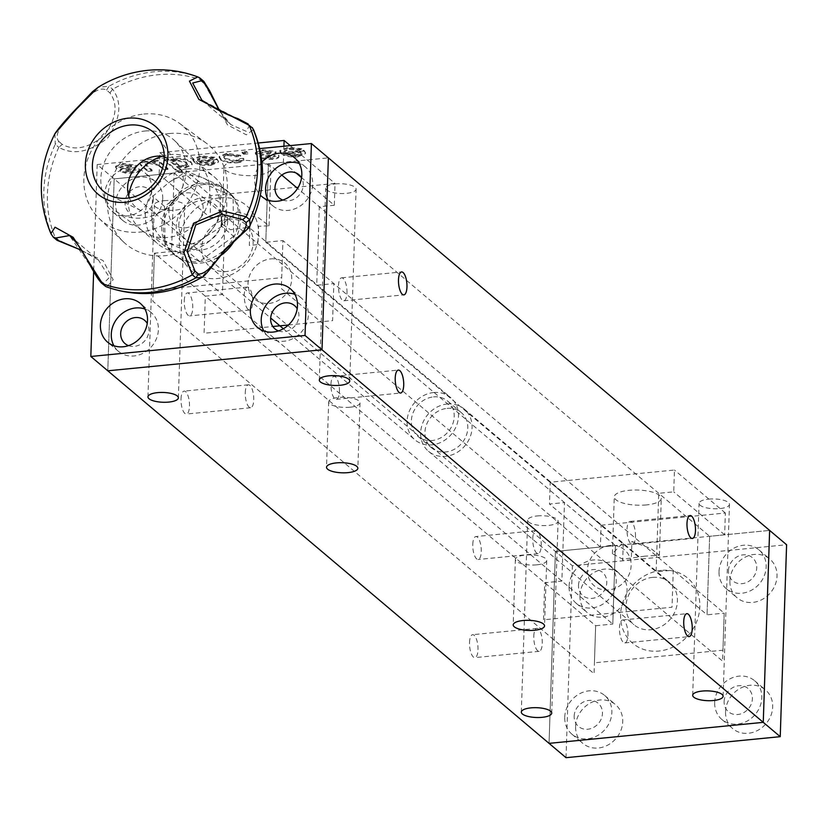 <?xml version="1.0" encoding="UTF-8"?>
<svg xmlns="http://www.w3.org/2000/svg" width="828" height="828" viewBox="0 0 828 828"><rect width="100%" height="100%" fill="white"/><g stroke="black" fill="none" stroke-linecap="round" stroke-linejoin="round"><path stroke-width="0.62" stroke-dasharray="4.14 3.1" d="M245.274 392.689A11.53 4.13 -95.6 0 1 248.39 384.792A11.53 4.13 -95.6 0 1 253.616 395.867A11.53 4.13 -95.6 0 1 250.636 407.738A11.53 4.13 -95.6 0 1 245.274 392.689M181.011 398.992A11.53 4.13 -95.6 0 1 184.126 391.095A11.53 4.13 -95.6 0 1 189.353 402.17A11.53 4.13 -95.6 0 1 186.372 414.041A11.53 4.13 -95.6 0 1 181.011 398.992M533.781 636.277A11.53 4.13 -95.6 0 1 536.896 628.39A11.53 4.13 -95.6 0 1 542.133 639.454A11.53 4.13 -95.6 0 1 539.152 651.325A11.53 4.13 -95.6 0 1 533.781 636.277M469.517 642.58A11.53 4.13 -95.6 0 1 472.633 634.693A11.53 4.13 -95.6 0 1 477.87 645.757A11.53 4.13 -95.6 0 1 474.889 657.629A11.53 4.13 -95.6 0 1 469.517 642.58M472.778 544.431A11.53 4.13 -95.6 0 1 475.893 536.544A11.53 4.13 -95.6 0 1 481.12 547.618A11.53 4.13 -95.6 0 1 478.139 559.49A11.53 4.13 -95.6 0 1 472.778 544.431M532.756 538.552A11.53 4.13 -95.6 0 1 535.871 530.665A11.53 4.13 -95.6 0 1 541.108 541.729A11.53 4.13 -95.6 0 1 538.117 553.601A11.53 4.13 -95.6 0 1 536.637 553.042A11.53 4.13 -95.6 0 1 532.756 538.552M248.121 309.444A11.53 4.13 -95.6 0 1 244.239 294.965A11.53 4.13 -95.6 0 1 247.365 287.068A11.53 4.13 -95.6 0 1 252.592 298.142A11.53 4.13 -95.6 0 1 249.611 310.014A11.53 4.13 -95.6 0 1 248.121 309.444M258.367 142.996L159.866 152.652L159.142 174.47L174.139 173L114.16 178.879L328.374 157.869L268.396 163.747L265.788 242.262L282.928 240.586L281.696 277.659L153.17 290.266L154.401 253.192L595.653 625.74L594.059 673.723L152.807 301.175L154.401 253.192L171.541 251.515L174.139 173L171.541 251.515L612.792 624.064L615.39 545.548L555.412 551.427L549.047 743.358L555.412 551.427L769.626 530.417L709.648 536.296L707.04 614.811L724.179 613.134L722.585 661.117L281.334 288.568L282.928 240.586L724.179 613.134L722.947 650.208L594.421 662.814L595.653 625.74L612.792 624.064L615.39 545.548L600.393 547.018L601.118 525.211L550.206 482.217L674.458 470.035L673.733 491.842L658.736 493.312L656.128 571.827L673.267 570.15L672.036 607.224L543.51 619.83L544.741 582.757L561.87 581.07L564.479 502.555L549.481 504.035L550.206 482.217M174.139 173L615.39 545.548M184.261 300.843A11.53 4.13 -95.6 0 1 187.376 292.957A11.53 4.13 -95.6 0 1 192.613 304.021A11.53 4.13 -95.6 0 1 189.633 315.903A11.53 4.13 -95.6 0 1 184.261 300.843M259.816 148.595L97.186 164.555L114.16 178.879L107.795 370.809L114.16 178.879L572.386 565.762L786.6 544.741M350.13 407.21A15.68 5.051 -178.1 0 0 360.025 402.853A15.68 5.051 -178.1 0 0 344.52 397.285A15.68 5.051 -178.1 0 0 328.685 401.818A15.68 5.051 -178.1 0 0 350.13 407.21M536.813 564.82A15.68 5.051 -178.1 0 0 546.708 560.473A15.68 5.051 -178.1 0 0 531.203 554.905A15.68 5.051 -178.1 0 0 515.368 559.438A15.68 5.051 -178.1 0 0 536.813 564.82M163.923 200.707A15.214 4.906 1.9 0 1 184.727 205.944A15.214 4.906 1.9 0 1 169.357 210.333A15.214 4.906 1.9 0 1 154.318 204.93A15.214 4.906 1.9 0 1 163.923 200.707M339.439 391.447A11.53 4.13 84.4 0 0 334.077 376.388A11.53 4.13 84.4 0 0 331.096 388.26A11.53 4.13 84.4 0 0 336.323 399.334A11.53 4.13 84.4 0 0 339.439 391.447M635.49 536.472A11.53 4.13 84.4 0 0 631.609 521.982A11.53 4.13 84.4 0 0 630.129 521.412A11.53 4.13 84.4 0 0 627.148 533.294A11.53 4.13 84.4 0 0 632.375 544.358A11.53 4.13 84.4 0 0 635.49 536.472M627.955 635.035A11.53 4.13 84.4 0 0 622.584 619.986A11.53 4.13 84.4 0 0 619.603 631.857A11.53 4.13 84.4 0 0 624.84 642.921A11.53 4.13 84.4 0 0 627.955 635.035M346.984 292.874A11.53 4.13 84.4 0 0 343.102 278.394A11.53 4.13 84.4 0 0 341.612 277.825A11.53 4.13 84.4 0 0 338.631 289.696A11.53 4.13 84.4 0 0 343.868 300.771A11.53 4.13 84.4 0 0 346.984 292.874M281.82 175.081L268.396 163.747L265.788 242.262L707.04 614.811L709.648 536.296L297.573 188.38M708.664 499.129A15.214 4.906 1.9 0 1 729.468 504.366A15.214 4.906 1.9 0 1 714.098 508.765A15.214 4.906 1.9 0 1 699.06 503.352A15.214 4.906 1.9 0 1 708.664 499.129M335.299 183.899A15.214 4.906 1.9 0 1 356.102 189.126A15.214 4.906 1.9 0 1 340.732 193.524A15.214 4.906 1.9 0 1 325.694 188.122A15.214 4.906 1.9 0 1 335.299 183.899M537.289 515.937A15.214 4.906 1.9 0 1 558.093 521.174A15.214 4.906 1.9 0 1 542.733 525.573A15.214 4.906 1.9 0 1 527.684 520.17A15.214 4.906 1.9 0 1 537.289 515.937M433.655 392.534A27.666 24.24 130.2 0 1 450.639 397.575A27.666 24.24 130.2 0 1 451.312 434.348A27.666 24.24 130.2 0 1 414.942 439.844A27.666 24.24 130.2 0 1 409.104 411.682A27.666 24.24 130.2 0 1 433.655 392.534M228.311 219.161A27.666 24.24 130.2 0 1 245.285 224.191A27.666 24.24 130.2 0 1 245.957 260.965A27.666 24.24 130.2 0 1 209.598 266.461A27.666 24.24 130.2 0 1 203.75 238.298A27.666 24.24 130.2 0 1 228.311 219.161M433.51 396.902A23.049 20.203 130.2 0 1 447.658 401.094A23.049 20.203 130.2 0 1 448.227 431.74A23.049 20.203 130.2 0 1 417.923 436.325A23.049 20.203 130.2 0 1 413.048 412.851A23.049 20.203 130.2 0 1 433.51 396.902M652.588 577.375A27.666 24.24 130.2 0 1 669.562 582.415A27.666 24.24 130.2 0 1 670.245 619.189A27.666 24.24 130.2 0 1 633.875 624.685A27.666 24.24 130.2 0 1 628.028 596.522A27.666 24.24 130.2 0 1 652.588 577.375M447.234 404.002A27.666 24.24 130.2 0 1 464.218 409.032A27.666 24.24 130.2 0 1 464.891 445.806A27.666 24.24 130.2 0 1 428.521 451.312A27.666 24.24 130.2 0 1 422.684 423.149A27.666 24.24 130.2 0 1 447.234 404.002M447.089 408.359A23.049 20.203 130.2 0 1 461.237 412.561A23.049 20.203 130.2 0 1 461.807 443.208A23.049 20.203 130.2 0 1 431.491 447.782A23.049 20.203 130.2 0 1 426.627 424.319A23.049 20.203 130.2 0 1 447.089 408.359M120.536 166.977L120.515 167.846L120.536 166.977L124.676 164.762L131.466 165.434L127.139 167.09C122.006 167.784 119.791 168.984 120.495 170.661L125.432 172.234L132.263 172.224C137.614 171.789 139.88 170.692 139.042 168.933L134.478 169.222L134.581 170.475L134.478 169.222L131.01 170.868L125.069 170.382L129.002 168.777C134.291 168.063 136.641 166.852 136.03 165.145L123.061 163.447L115.62 166.242L115.972 167.256L120.536 166.977M124.655 165.641L131.435 166.304L130.731 167.132L127.108 167.96C121.975 168.664 119.76 169.854 120.464 171.541L125.401 173.114L132.232 173.093C137.583 172.659 139.849 171.562 139.011 169.802L134.446 170.092L130.99 171.738L125.038 171.261L128.971 169.647C134.271 168.933 136.61 167.732 135.999 166.024L123.041 164.317L115.589 167.111L115.941 168.136L120.515 167.846L124.655 165.641L124.676 164.762M131.435 166.304L131.466 165.434L130.762 166.252L130.731 167.132L131.435 166.304M127.108 167.96L127.139 167.09M119.998 169.792L120.464 171.541L119.998 169.792M125.401 173.114L125.432 172.234M132.232 173.093L132.263 172.224M139.373 169.843L139.042 168.933L139.373 169.843M130.99 171.738L131.01 170.868M136.527 166.894L136.03 165.145L136.527 166.894M126.032 170.299L126.063 169.419M128.971 169.647L129.002 168.777M123.041 164.317L123.061 163.447M115.941 168.136L115.972 167.256M164.254 159.576L177.823 171.034L182.222 170.599L177.223 166.387L185.472 167.008L192.189 163.985L190.885 161.77C188.059 159.214 182.822 158.076 175.174 158.334L170.133 160.394L168.643 159.142L164.254 159.576L164.223 160.446L177.803 171.903L177.823 171.034M177.803 171.903L182.191 171.479L182.222 170.599M182.191 171.479L177.192 167.256L177.223 166.387M177.192 167.256L185.441 167.877L185.472 167.008M185.441 167.877L192.158 164.865L190.885 161.77M190.864 162.64C188.039 160.094 182.802 158.945 175.153 159.204L175.174 158.334M176.323 159.701L186.352 162.081L187.542 163.861L183.63 165.703L173.673 163.385L172.41 161.232L176.323 159.701L176.292 160.57L186.331 162.961L186.352 162.081M186.331 162.961L187.511 164.741L183.609 166.583L173.642 164.265L172.296 162.391L172.41 161.232L172.39 162.102L176.292 160.57M173.642 164.265L173.673 163.385M183.609 166.583L183.63 165.703M175.153 159.204L170.102 161.274L168.612 160.011L164.223 160.446M168.612 160.011L168.643 159.142M240.679 155.353L226.737 153.273L219.151 156.451L220.59 158.686C223.601 161.325 229.077 162.412 236.994 161.946C242.314 161.398 244.56 160.187 243.711 158.334L239.147 158.624L235.462 160.622L225.03 158.293L223.798 156.492L228.145 154.619L236.456 155.933L240.679 155.353L240.648 156.223L226.706 154.153L226.737 153.273M226.706 154.153L219.12 157.32L220.558 159.556L220.59 158.686M220.558 159.556C223.57 162.195 229.046 163.282 236.963 162.826L236.994 161.946M236.963 162.826C242.293 162.267 244.529 161.067 243.691 159.214L243.711 158.334L243.691 159.214L239.116 159.493L235.431 161.501L224.999 159.162L223.767 157.372L228.124 155.488L236.425 156.802L240.648 156.223M224.999 159.162L225.03 158.293M228.124 155.488L228.145 154.619M236.425 156.802L236.456 155.933M260.271 153.273L260.24 154.143L260.271 153.273L264.411 151.058L271.201 151.721L270.497 152.549L266.875 153.387C261.741 154.08 259.526 155.271 260.23 156.958L265.167 158.531L271.988 158.521C277.349 158.076 279.616 156.978 278.777 155.229L274.213 155.509L274.316 156.761L274.213 155.509L270.746 157.165L264.805 156.678L268.738 155.064C274.027 154.36 276.376 153.149 275.765 151.441L262.797 149.744L255.355 152.538L255.707 153.553L260.271 153.273M264.391 151.928L271.17 152.59L270.466 153.418L266.844 154.256C261.71 154.95 259.495 156.15 260.199 157.827L265.136 159.4L271.967 159.39C277.318 158.945 279.585 157.848 278.746 156.099L274.182 156.378L270.715 158.034L264.774 157.548L268.707 155.943C274.006 155.229 276.345 154.018 275.734 152.311L262.776 150.613L255.324 153.408L255.676 154.422L260.24 154.143L264.391 151.928L264.411 151.058M271.17 152.59L271.201 151.721M270.466 153.418L270.497 152.549M266.844 154.256L266.875 153.387M259.733 156.088L260.199 157.827L259.733 156.088M265.136 159.4L265.167 158.531M271.967 159.39L271.988 158.521M278.746 156.099L278.777 155.229M270.715 158.034L270.746 157.165M276.262 153.19L275.765 151.441L276.262 153.19M265.767 156.585L265.798 155.716M268.707 155.943L268.738 155.064M262.776 150.613L262.797 149.744M255.676 154.422L255.707 153.553M128.526 345.638A15.214 13.331 -49.8 0 0 148.968 330.579A15.214 13.331 -49.8 0 0 147.249 323.458M113.902 345.731A25.357 22.221 -49.8 0 0 118.466 351.341A25.357 22.221 -49.8 0 0 143.689 352.935A25.357 22.221 -49.8 0 0 158.396 329.647A25.357 22.221 -49.8 0 0 151.193 312.591A25.357 22.221 -49.8 0 0 144.9 309.02M282.824 200.065A15.214 13.331 -49.8 0 0 303.265 185.006A15.214 13.331 -49.8 0 0 301.547 177.896M268.189 200.169A25.357 22.221 -49.8 0 0 272.764 205.768A25.357 22.221 -49.8 0 0 297.976 207.373A25.357 22.221 -49.8 0 0 312.684 184.085A25.357 22.221 -49.8 0 0 305.48 167.018A25.357 22.221 -49.8 0 0 299.187 163.447M262.01 162.05A25.357 22.221 -49.8 0 0 260.365 195.149M278.477 330.921A15.214 13.331 -49.8 0 0 298.918 315.861A15.214 13.331 -49.8 0 0 297.2 308.751M263.853 331.024A25.357 22.221 -49.8 0 0 268.427 336.623A25.357 22.221 -49.8 0 0 293.64 338.228A25.357 22.221 -49.8 0 0 308.347 314.94A25.357 22.221 -49.8 0 0 301.144 297.873A25.357 22.221 -49.8 0 0 294.851 294.313M153.304 199.714A15.214 13.331 -49.8 0 0 132.511 189.333A15.214 13.331 -49.8 0 0 131.683 214.266A15.214 13.331 -49.8 0 0 153.304 199.714M162.733 198.792A25.357 22.221 -49.8 0 0 155.529 181.725A25.357 22.221 -49.8 0 0 122.192 186.766A25.357 22.221 -49.8 0 0 122.813 220.476A25.357 22.221 -49.8 0 0 148.026 222.08A25.357 22.221 -49.8 0 0 162.733 198.792M151.876 189.622A25.357 22.221 -49.8 0 0 144.672 172.555A25.357 22.221 -49.8 0 0 111.335 177.596A25.357 22.221 -49.8 0 0 111.946 211.306A25.357 22.221 -49.8 0 0 137.169 212.91A25.357 22.221 -49.8 0 0 151.876 189.622M227.69 221.314A27.666 24.24 -49.8 0 0 189.881 202.425A27.666 24.24 -49.8 0 0 188.38 247.758A27.666 24.24 -49.8 0 0 227.69 221.314M97.186 164.555L93.636 271.615M301.796 148.698L287.937 147.27L279.823 150.551L281.178 152.694C284.346 155.353 289.945 156.44 297.976 155.964L305.522 152.745L304.124 150.53L285.225 151.969L284.573 150.717L289.572 148.595L297.666 149.268L301.796 148.698L301.775 149.578L287.906 148.15L287.937 147.27M287.906 148.15L279.802 151.431L281.147 153.573L281.178 152.694M281.147 153.573C284.314 156.223 289.914 157.31 297.945 156.844L297.976 155.964M297.945 156.844L305.491 153.615L304.124 150.53M304.093 151.41L303.659 150.158M303.628 151.038L285.194 152.838L285.225 151.969M296.362 155.519L286.757 154.163L300.823 152.787L300.854 151.917L300.843 153.428L296.383 154.65L286.788 153.294L300.854 151.917L300.812 154.298L296.362 155.519L296.383 154.65M300.823 152.787L300.812 154.298L300.823 152.787M286.757 154.163L286.788 153.294M285.194 152.838L284.542 151.596L289.541 149.464L297.635 150.147L301.775 149.578M289.541 149.464L289.572 148.595M297.635 150.147L297.666 149.268M242.024 151.938L243.763 153.408L248.162 152.983L246.423 151.514L242.024 151.938L241.993 152.818L243.742 154.287L243.763 153.408M243.742 154.287L248.131 153.853L246.392 152.383L241.993 152.818M246.392 152.383L246.423 151.514M214.794 157.237L200.935 155.809L192.821 159.09L194.176 161.232C197.343 163.882 202.943 164.979 210.964 164.503L218.52 161.284L217.122 159.069L198.213 160.508L197.571 159.255L202.57 157.123L210.664 157.806L214.794 157.237L214.762 158.107L200.904 156.678L200.935 155.809M200.904 156.678L192.789 159.959L194.145 162.102L194.176 161.232M194.145 162.102C197.312 164.762 202.912 165.848 210.943 165.372L210.964 164.503M210.943 165.372L218.488 162.153L217.122 159.069M217.091 159.939L216.657 158.697M216.625 159.566L198.192 161.377L198.213 160.508M198.192 161.377L197.54 160.125L202.539 157.993L202.57 157.123M199.786 161.822L213.841 160.446L213.831 161.957L209.38 163.178L199.786 161.822L199.755 162.702L213.821 161.315L213.841 160.446M213.821 161.315L213.81 162.837L209.349 164.058L209.38 163.178M209.349 164.058L199.755 162.702M202.539 157.993L210.633 158.676L214.762 158.107M210.633 158.676L210.664 157.806M155.322 161.977L145.914 161.201C141.671 161.636 139.818 162.578 140.377 164.027L147.808 170.537L152.197 170.102L145.262 163.758L145.293 164.927L145.314 164.058L148.667 162.412L158.417 164.586L163.623 168.984L168.022 168.55L158.096 160.177L153.708 160.601L155.322 161.977L155.291 162.847L145.883 162.081L145.914 161.201M145.883 162.081C141.64 162.516 139.787 163.447 140.346 164.896L140.191 163.406L140.346 164.896L141.66 166.242L147.777 171.406L147.808 170.537M147.777 171.406L152.176 170.972L152.197 170.102M152.176 170.972L145.293 164.927L148.636 163.282L148.667 162.412M148.636 163.282L158.386 165.455L158.417 164.586M158.386 165.455L163.592 169.854L163.623 168.984M163.592 169.854L167.991 169.419L168.022 168.55M167.991 169.419L158.065 161.046L158.096 160.177M158.065 161.046L153.677 161.481L155.291 162.847M153.677 161.481L153.708 160.601M301.175 177.296L334.305 205.261L335.029 183.454L210.788 195.646L210.064 217.453L225.05 215.984L222.453 294.499L205.313 296.176L204.081 333.26L272.836 326.511M290.214 145.614L335.029 183.454M268.396 163.747L283.393 162.278L283.921 146.235M283.393 162.278L296.072 172.98M220.289 197.82A42.642 37.374 130.2 0 1 252.602 254.972A42.642 37.374 130.2 0 1 183.961 261.7A42.642 37.374 130.2 0 1 220.289 197.82M159.142 174.47L210.064 217.453M159.866 152.652L210.788 195.646M270.601 258.905A23.515 20.607 130.2 0 1 288.423 290.421A23.515 20.607 130.2 0 1 250.573 294.126A23.515 20.607 130.2 0 1 270.601 258.905M288.454 324.98L332.608 320.643L333.839 283.569L316.71 285.256L319.308 206.731L334.305 205.261M238.795 160.746A23.515 7.576 1.9 0 1 270.953 168.84A23.515 7.576 1.9 0 1 247.199 175.629A23.515 7.576 1.9 0 1 223.953 167.277A23.515 7.576 1.9 0 1 238.795 160.746M237.098 211.999L258.812 217.878L269.059 225.744L258.533 226.292L257.922 244.591L249.311 245.43L249.921 227.131L230.577 229.729L222.059 224.181L237.098 211.999M221.707 220.3A23.049 20.203 -49.8 0 0 190.202 204.568A23.049 20.203 -49.8 0 0 188.95 242.345A23.049 20.203 -49.8 0 0 221.707 220.3M238.847 218.623A41.493 36.36 -49.8 0 0 227.058 190.699A41.493 36.36 -49.8 0 0 172.503 198.948A41.493 36.36 -49.8 0 0 173.518 254.103A41.493 36.36 -49.8 0 0 214.783 256.732A41.493 36.36 -49.8 0 0 238.847 218.623M234.21 241.083A41.493 36.36 -49.8 0 0 240.544 220.051A41.493 36.36 -49.8 0 0 228.756 192.127A41.493 36.36 -49.8 0 0 174.201 200.376A41.493 36.36 -49.8 0 0 175.215 255.541A41.493 36.36 -49.8 0 0 219.71 256.225M233.651 236.363L199.651 261.441L165.072 246.454L164.493 206.389L198.503 181.322L233.072 196.308L233.651 236.363L221.821 226.375L220.32 205.323A36.887 32.323 -49.8 0 0 202.746 177.803L221.242 186.321L220.32 205.323A36.887 32.323 130.2 0 1 203.605 237.895A36.887 32.323 130.2 0 1 169.316 242.935A36.887 32.323 130.2 0 1 151.741 215.404L152.662 196.402L168.457 182.843A36.887 32.323 130.2 0 1 202.746 177.803L186.662 171.334L168.457 182.843M221.821 226.375L203.605 237.895L187.821 251.453L153.242 236.466L151.741 215.404M199.651 261.441L187.821 251.453M165.072 246.454L153.242 236.466M164.493 206.389L152.662 196.402M198.503 181.322L186.662 171.334M233.072 196.308L221.242 186.321M54.938 133.691L55.248 144.32L58.902 141.547C53.903 135.937 59.419 125.628 75.483 110.631C89.434 93.202 99.805 86.35 106.564 90.086L109.927 92.922C118.207 104.297 116.427 118.352 104.576 135.099C88.927 148.129 74.82 151.224 62.276 144.382L58.829 147.322C73.237 155.364 89.538 152.238 107.733 137.945C120.66 118.694 122.285 102.455 112.629 89.227L109.048 86.226L106.564 90.086M109.927 92.922L112.608 89.238A114.978 100.757 -49.8 0 1 157.858 74.758A114.978 100.757 -49.8 0 1 202.425 80.419L227.483 124.862L246.392 134.85L253.471 129.53M203.46 81.02L198.875 77.418A114.978 100.757 130.2 0 0 154.298 71.746A114.978 100.757 130.2 0 0 109.058 86.215L98.046 87.354M58.829 147.322L58.819 147.332A114.978 100.757 -49.8 0 0 55.786 238.764L52.226 235.763A114.978 100.757 130.2 0 1 55.248 144.32L58.829 147.322M219.596 110.776L224.626 118.156L230.805 124.583L201.835 100.126L245.864 123.206L249.228 126.042L246.247 131.331L230.805 124.583L219.492 110.735M249.228 126.042L251.712 126.963M247.831 123.724L245.864 123.206M164.254 156.606A29.963 26.258 130.2 0 1 178.662 165.828A29.963 26.258 130.2 0 1 175.546 201.514A29.963 26.258 130.2 0 1 140.895 210.571A29.963 26.258 130.2 0 1 129.375 197.913M52.692 236.539L50.912 233.641M56.728 240.058L55.786 238.774L103.065 260.582L113.188 279.698L106.719 286.933M101.088 282.659L100.25 280.433L69.49 235.556L98.46 260.013L109.399 277.473L103.614 283.269L105.001 286.012M81.599 250.242L98.46 260.013M143.813 114.047A62.379 54.669 130.2 0 1 179.655 123.475A62.379 54.669 130.2 0 1 183.619 208.335A62.379 54.669 130.2 0 1 99.298 218.644A62.379 54.669 130.2 0 1 89.103 155.602A62.379 54.669 130.2 0 1 143.813 114.047M169.388 133.536A64.543 56.563 130.2 0 1 206.472 143.285A64.543 56.563 130.2 0 1 210.581 231.095A64.543 56.563 130.2 0 1 123.331 241.766A64.543 56.563 130.2 0 1 112.774 176.54A64.543 56.563 130.2 0 1 169.388 133.536M250.118 225.257L224.388 249.518L201.649 277.473M162.153 156.264A43.801 38.378 130.2 0 1 170.433 154.598A43.801 38.378 130.2 0 1 197.312 162.567A43.801 38.378 130.2 0 1 198.937 164.037A43.801 38.378 130.2 0 1 198.389 220.797A43.801 38.378 130.2 0 1 142.519 230.857A43.801 38.378 130.2 0 1 140.801 229.501A43.801 38.378 130.2 0 1 128.692 195.894M144.993 131.01A45.964 40.282 130.2 0 1 174.905 140.915A45.964 40.282 130.2 0 1 174.325 200.479A45.964 40.282 130.2 0 1 115.692 211.036A45.964 40.282 130.2 0 1 103.728 164.027A45.964 40.282 130.2 0 1 144.993 131.01M187.407 168.922A43.801 38.378 130.2 0 1 214.286 176.902A43.801 38.378 130.2 0 1 215.352 235.131A43.801 38.378 130.2 0 1 157.775 243.836A43.801 38.378 130.2 0 1 148.522 199.248A43.801 38.378 130.2 0 1 187.407 168.922M186.611 192.914A18.444 16.156 130.2 0 1 200.583 217.629A18.444 16.156 130.2 0 1 170.899 220.548A18.444 16.156 130.2 0 1 186.611 192.914M566.021 757.682L572.386 565.762M578.503 585.355A15.214 13.331 130.2 0 1 600.124 570.813A15.214 13.331 130.2 0 1 599.296 595.746A15.214 13.331 130.2 0 1 578.503 585.355M569.074 586.286A25.357 22.221 130.2 0 1 583.781 562.988A25.357 22.221 130.2 0 1 609.004 564.592A25.357 22.221 130.2 0 1 609.625 598.302A25.357 22.221 130.2 0 1 576.278 603.343A25.357 22.221 130.2 0 1 569.074 586.286M579.942 595.456A25.357 22.221 130.2 0 1 594.649 572.158A25.357 22.221 130.2 0 1 619.861 573.763A25.357 22.221 130.2 0 1 620.482 607.473A25.357 22.221 130.2 0 1 587.145 612.513A25.357 22.221 130.2 0 1 579.942 595.456M574.166 716.22A15.214 13.331 130.2 0 1 595.787 701.668A15.214 13.331 130.2 0 1 594.959 726.601A15.214 13.331 130.2 0 1 574.166 716.22M564.737 717.141A25.357 22.221 130.2 0 1 579.445 693.854A25.357 22.221 130.2 0 1 604.657 695.458A25.357 22.221 130.2 0 1 605.278 729.168A25.357 22.221 130.2 0 1 571.941 734.208A25.357 22.221 130.2 0 1 564.737 717.141M575.595 726.311A25.357 22.221 130.2 0 1 590.302 703.024A25.357 22.221 130.2 0 1 615.525 704.628A25.357 22.221 130.2 0 1 616.146 738.338A25.357 22.221 130.2 0 1 582.798 743.378A25.357 22.221 130.2 0 1 575.595 726.311M728.454 570.647A15.214 13.331 130.2 0 1 750.075 556.105A15.214 13.331 130.2 0 1 749.247 581.028A15.214 13.331 130.2 0 1 728.454 570.647M719.025 571.568A25.357 22.221 130.2 0 1 733.732 548.281A25.357 22.221 130.2 0 1 758.955 549.885A25.357 22.221 130.2 0 1 759.576 583.595A25.357 22.221 130.2 0 1 726.239 588.636A25.357 22.221 130.2 0 1 719.025 571.568M729.892 580.738A25.357 22.221 130.2 0 1 744.6 557.451A25.357 22.221 130.2 0 1 769.812 559.055A25.357 22.221 130.2 0 1 770.433 592.765A25.357 22.221 130.2 0 1 737.096 597.806A25.357 22.221 130.2 0 1 729.892 580.738M725.545 711.604A25.357 22.221 130.2 0 1 740.253 688.316A25.357 22.221 130.2 0 1 765.476 689.91A25.357 22.221 130.2 0 1 766.097 723.62A25.357 22.221 130.2 0 1 732.759 728.661A25.357 22.221 130.2 0 1 725.545 711.604M724.117 701.502A15.214 13.331 130.2 0 1 745.738 686.961A15.214 13.331 130.2 0 1 744.91 711.894A15.214 13.331 130.2 0 1 724.117 701.502M714.688 702.434A25.357 22.221 130.2 0 1 729.396 679.146A25.357 22.221 130.2 0 1 754.608 680.74A25.357 22.221 130.2 0 1 755.229 714.45A25.357 22.221 130.2 0 1 721.892 719.491A25.357 22.221 130.2 0 1 714.688 702.434M600.393 547.018L549.481 504.035M661.541 570.368A42.642 37.374 -49.8 0 0 625.212 634.258A42.642 37.374 -49.8 0 0 693.854 627.52A42.642 37.374 -49.8 0 0 661.541 570.368M601.118 525.211L725.369 513.018L724.645 534.826L709.648 536.296M724.645 534.826L673.733 491.842M725.369 513.018L674.458 470.035M610.029 545.486A23.515 20.607 -49.8 0 0 590.002 580.707A23.515 20.607 -49.8 0 0 627.841 576.992A23.515 20.607 -49.8 0 0 610.029 545.486M646.44 504.925A23.515 7.576 1.9 0 1 614.283 496.841A23.515 7.576 1.9 0 1 638.036 490.041A23.515 7.576 1.9 0 1 661.293 498.394A23.515 7.576 1.9 0 1 646.44 504.925M644.743 556.178L622.728 559.19L612.399 553.746L623.287 542.371L622.677 560.67L631.288 559.821L631.899 541.522L650.922 548.509L659.399 555.309L644.743 556.178M141.66 166.242L141.691 165.372M146.773 166.418L146.804 165.548M62.276 144.382L58.902 141.547M103.614 283.269L100.25 280.433M248.39 384.792L184.126 391.095M250.636 407.738L186.372 414.041M536.896 628.39L472.633 634.693M539.152 651.325L474.889 657.629M535.871 530.665L475.893 536.544M538.117 553.601L478.139 559.49M247.365 287.068L187.376 292.957M249.611 310.014L189.633 315.903M328.685 401.818L326.522 467.251M360.025 402.853L357.851 468.286M515.368 559.438L513.205 624.861M546.708 560.473L544.534 625.906M178.362 397.864L184.727 205.944M147.953 396.86L154.318 204.93M336.323 399.334L400.586 393.031M334.077 376.388L398.34 370.085M632.375 544.358L692.353 538.479M630.129 521.412L690.107 515.534M624.84 642.921L689.103 636.618M622.584 619.986L686.847 613.672M343.868 300.771L403.847 294.882M341.612 277.825L401.601 271.946M723.103 696.286L729.468 504.366M692.694 695.282L699.06 503.352M349.737 381.056L356.102 189.126M319.329 380.052L325.694 188.122M551.727 713.105L558.093 521.174M521.319 712.09L527.684 520.17M209.598 266.461L270.673 318.035M283.352 328.737L414.942 439.844M245.285 224.191L450.639 397.575M428.521 451.312L633.875 624.685M464.218 409.032L669.562 582.415M417.923 436.325L431.491 447.782M447.658 401.094L461.237 412.561M131.611 165.683L131.58 166.563M115.62 166.242L115.589 167.111M192.189 163.985L192.158 164.865M187.542 163.861L187.511 164.741M219.151 156.451L219.12 157.32M223.798 156.492L223.767 157.372M255.355 152.538L255.324 153.408M151.193 312.591L140.325 303.421M118.466 351.341L107.609 342.171M305.48 167.018L294.623 157.848M272.764 205.768L261.907 196.598M301.144 297.873L290.276 288.703M268.427 336.623L257.56 327.453M155.529 181.725L144.672 172.555M122.813 220.476L111.946 211.306M279.823 150.551L279.802 151.431M305.522 152.745L305.491 153.615M301.247 152.766L301.216 153.635M192.821 159.09L192.789 159.959M218.52 161.284L218.488 162.153M197.571 159.255L197.54 160.125M284.573 150.717L284.542 151.596M269.059 225.744L270.953 168.84M222.059 224.181L223.953 167.277M228.756 192.127L227.058 190.699M175.215 255.541L173.518 254.103M178.662 165.828L158.21 137.469M140.895 210.571L109.493 195.16M98.449 260.013L81.662 250.346M99.298 218.644L123.331 241.766M179.655 123.475L206.472 143.285M198.937 164.037L174.905 140.915M142.519 230.857L115.692 211.036M140.801 229.501L157.775 243.836M197.312 162.567L214.286 176.902M576.278 603.343L587.145 612.513M609.004 564.592L619.861 573.763M571.941 734.208L582.798 743.378M604.657 695.458L615.525 704.628M726.239 588.636L737.096 597.806M758.955 549.885L769.812 559.055M721.892 719.491L732.759 728.661M754.608 680.74L765.476 689.91M659.399 555.309L661.293 498.394M612.399 553.746L614.283 496.841"/><path stroke-width="1.24" d="M93.636 271.615L90.821 356.475L549.047 743.358L763.261 722.347L769.626 530.417L763.261 722.347L549.047 743.358L566.021 757.682L780.235 736.672L322.009 349.789L328.374 157.869L786.6 544.741L780.235 736.672M347.957 472.633A15.68 5.051 -178.1 0 0 357.851 468.286A15.68 5.051 -178.1 0 0 342.357 462.717A15.68 5.051 -178.1 0 0 326.522 467.251A15.68 5.051 -178.1 0 0 347.957 472.633M534.64 630.253A15.68 5.051 -178.1 0 0 544.534 625.906A15.68 5.051 -178.1 0 0 529.04 620.338A15.68 5.051 -178.1 0 0 513.205 624.861A15.68 5.051 -178.1 0 0 534.64 630.253M157.558 392.638A15.214 4.906 1.9 0 1 178.362 397.864A15.214 4.906 1.9 0 1 162.992 402.263A15.214 4.906 1.9 0 1 147.953 396.86A15.214 4.906 1.9 0 1 157.558 392.638M403.712 385.144A11.53 4.13 84.4 0 0 398.34 370.085A11.53 4.13 84.4 0 0 395.36 381.956A11.53 4.13 84.4 0 0 400.586 393.031A11.53 4.13 84.4 0 0 403.712 385.144M695.479 530.582A11.53 4.13 84.4 0 0 690.107 515.534A11.53 4.13 84.4 0 0 687.126 527.405A11.53 4.13 84.4 0 0 692.353 538.479A11.53 4.13 84.4 0 0 695.479 530.582M692.218 628.731A11.53 4.13 84.4 0 0 686.847 613.672A11.53 4.13 84.4 0 0 683.866 625.554A11.53 4.13 84.4 0 0 689.103 636.618A11.53 4.13 84.4 0 0 692.218 628.731M406.962 286.995A11.53 4.13 84.4 0 0 401.601 271.946A11.53 4.13 84.4 0 0 398.62 283.818A11.53 4.13 84.4 0 0 403.847 294.882A11.53 4.13 84.4 0 0 406.962 286.995M281.82 175.081L297.573 188.38M702.299 691.059A15.214 4.906 1.9 0 1 723.103 696.286A15.214 4.906 1.9 0 1 707.733 700.685A15.214 4.906 1.9 0 1 692.694 695.282A15.214 4.906 1.9 0 1 702.299 691.059M328.933 375.819A15.214 4.906 1.9 0 1 349.737 381.056A15.214 4.906 1.9 0 1 334.367 385.455A15.214 4.906 1.9 0 1 319.329 380.052A15.214 4.906 1.9 0 1 328.933 375.819M530.924 707.868A15.214 4.906 1.9 0 1 551.727 713.105A15.214 4.906 1.9 0 1 536.358 717.503A15.214 4.906 1.9 0 1 521.319 712.09A15.214 4.906 1.9 0 1 530.924 707.868M90.821 356.475L305.035 335.464L322.009 349.789L107.795 370.809L322.009 349.789L328.374 157.869L311.411 143.534L259.816 148.595M147.249 323.458A15.214 13.331 -49.8 0 0 124.645 323.365A15.214 13.331 -49.8 0 0 128.526 345.638M144.9 309.02A25.357 22.221 -49.8 0 0 117.855 317.631A25.357 22.221 -49.8 0 0 113.902 345.731M147.529 320.477A25.357 22.221 -49.8 0 0 140.325 303.421A25.357 22.221 -49.8 0 0 106.988 308.461A25.357 22.221 -49.8 0 0 107.609 342.171A25.357 22.221 -49.8 0 0 132.822 343.765A25.357 22.221 -49.8 0 0 147.529 320.477M301.547 177.896A15.214 13.331 -49.8 0 0 278.933 177.792A15.214 13.331 -49.8 0 0 282.824 200.065M299.187 163.447A25.357 22.221 -49.8 0 0 272.143 172.058A25.357 22.221 -49.8 0 0 268.189 200.169M260.365 195.149A25.357 22.221 -49.8 0 0 261.907 196.598A25.357 22.221 -49.8 0 0 287.119 198.202A25.357 22.221 -49.8 0 0 301.827 174.915A25.357 22.221 -49.8 0 0 294.623 157.848A25.357 22.221 -49.8 0 0 262.01 162.05M297.2 308.751A15.214 13.331 -49.8 0 0 274.596 308.647A15.214 13.331 -49.8 0 0 278.477 330.921M294.851 294.313A25.357 22.221 -49.8 0 0 267.806 302.913A25.357 22.221 -49.8 0 0 263.853 331.024M297.48 305.77A25.357 22.221 -49.8 0 0 290.276 288.703A25.357 22.221 -49.8 0 0 256.939 293.743A25.357 22.221 -49.8 0 0 257.56 327.453A25.357 22.221 -49.8 0 0 282.772 329.058A25.357 22.221 -49.8 0 0 297.48 305.77M305.035 335.464L311.411 143.534M283.921 146.235L284.118 140.47L290.214 145.614M296.072 172.98L301.175 177.296M284.118 140.47L258.367 142.996M272.836 326.511L288.454 324.98M219.71 256.225A41.493 36.36 -49.8 0 0 234.21 241.083M249.145 125.287L252.716 128.299L249.145 125.287L198.865 99.401L189.436 81.134L197.737 76.911C181.684 70.856 165.093 68.662 147.943 70.318C130.058 72.15 113.436 77.832 98.046 87.364L75.627 109.938L54.938 133.691C38.264 166.645 36.929 199.952 50.912 233.631L55.021 227.203L73.143 237.284L102.517 283.642L101.088 282.659C97.776 278.477 97.052 278.187 86.371 258.367C80.668 247.882 75.037 240.275 69.49 235.556L55.704 238.019L59.067 240.855L56.728 240.058L53.23 237.098L55.704 238.019M199.227 77.573L197.737 76.911L199.941 78.049L201.318 80.792L192.676 83.017L201.835 100.126C214.235 108.509 226.261 114.668 237.915 118.621L248.203 124.003M219.492 110.735L203.843 81.403L199.941 78.049M252.25 127.533L252.716 128.299M198.368 273.975L195.894 277.835L192.313 274.834L183.951 252.809L193.514 223.26L222.556 210.923L246.123 216.729L242.666 219.679L221.904 214.214L195.739 224.957L187.231 251.588L195.004 271.139L198.368 273.975C204.34 274.637 213.127 266.492 224.73 249.549C240.669 236.746 247.769 227.741 246.03 222.515L249.683 219.751A114.978 100.757 -49.8 0 0 252.726 128.309M101.471 283.041L105.715 286.488L102.496 283.631A114.978 100.757 130.2 0 0 192.313 274.834L195.004 271.139M129.53 125.069A38.647 33.865 -49.8 0 0 93.906 155.685A38.647 33.865 -49.8 0 0 109.493 195.16A38.647 33.865 -49.8 0 0 154.194 183.485A38.647 33.865 -49.8 0 0 158.21 137.469A38.647 33.865 -49.8 0 0 129.53 125.069M129.375 197.913A29.963 26.258 130.2 0 1 156.42 156.223A29.963 26.258 130.2 0 1 164.254 156.606M128.029 118.197A44.422 38.926 130.2 0 1 161.688 177.73A44.422 38.926 130.2 0 1 90.2 184.737A44.422 38.926 130.2 0 1 128.029 118.197M249.156 125.297A114.978 100.757 130.2 0 1 246.123 216.729L249.683 219.751L250.118 225.257C250.284 227.327 245.647 230.308 225.102 249.984L209.246 270.031C204.785 275.32 202.249 277.804 201.649 277.473L195.894 277.835A114.978 100.757 -49.8 0 1 106.077 286.654L105.715 286.488M50.912 233.641L53.23 237.098M59.067 240.855L81.599 250.242M128.692 195.894A43.801 38.378 130.2 0 1 162.153 156.264M204.682 83.628L201.318 80.792M246.03 222.515L242.666 219.679M270.673 318.035L283.352 328.737M98.046 87.364L92.57 91.629L79.954 104.918C67.803 117.328 59.461 126.922 54.938 133.691M203.843 81.403L209.691 90.842L219.596 110.776M81.662 250.346L57.111 240.337M253.471 129.53C266.554 161.201 265.446 193.11 250.118 225.257M201.649 277.473C170.723 295.079 139.083 298.235 106.719 286.933"/></g></svg>
